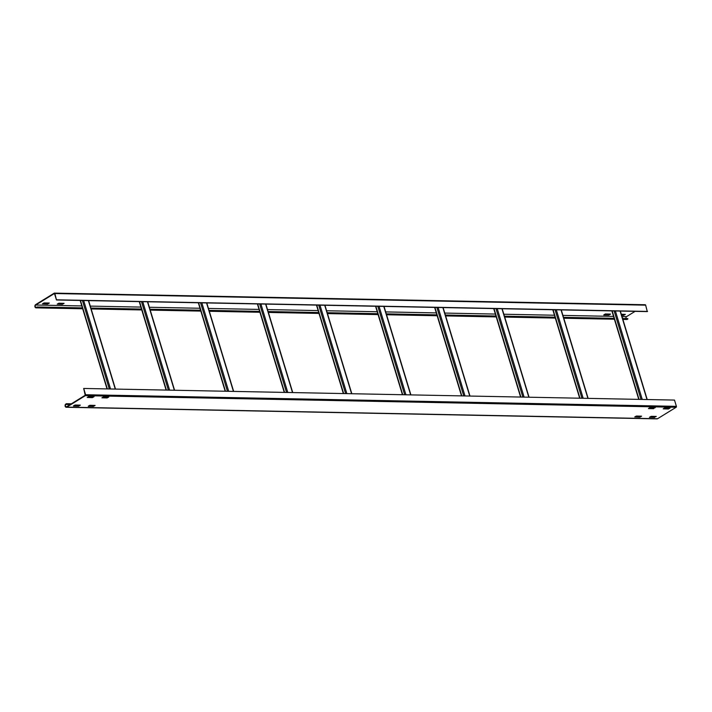 <?xml version="1.0" encoding="UTF-8"?>
<svg xmlns="http://www.w3.org/2000/svg" width="712" height="712" viewBox="0 0 712 712"><rect width="100%" height="100%" fill="white"/><g stroke="black" fill="none" stroke-linecap="round" stroke-linejoin="round"><path stroke-width="1.07" d="M81.818 305.938L35.716 305.03A1.264 0.899 91.1 0 0 36.419 307.335L37.086 307.379L36.535 307.718A1.682 1.193 -88.9 0 1 36.036 307.86L82.681 308.777M645.001 304.789A0.703 0.498 91.1 0 1 645.651 305.154L647.288 311.598L56.479 299.983L54.851 293.531A0.703 0.498 -88.9 0 0 54.201 293.175L35.6 304.647A1.682 1.193 -88.9 0 0 34.897 306.516A1.682 1.193 -88.9 0 0 36.036 307.86M56.479 299.983L54.477 293.567M35.716 305.03L54.317 293.558M622.866 319.403L626.836 319.483A1.682 1.193 91.1 0 0 627.334 319.332L627.77 318.611L622.599 318.513M614.136 318.344L563.521 317.347M555.057 317.187L504.434 316.19M495.97 316.021L445.356 315.024M436.892 314.864L386.278 313.867M377.814 313.698L327.2 312.702M318.736 312.532L268.113 311.545M259.649 311.375L209.034 310.379M200.57 310.209L149.956 309.222M141.492 309.053L90.878 308.056M82.414 307.887L36.971 306.997M635.095 311.358L626.516 316.644A1.264 0.899 -88.9 0 0 626.159 318.584M621.309 314.268L625.35 314.384L623.623 315.363L621.629 315.327M605.378 313.956L610.584 314.09L608.849 315.078L603.731 314.971L605.378 313.956M57.218 304.113L58.882 303.214L64.089 303.348L62.353 304.327L57.218 304.113M42.453 303.819L44.117 302.92L49.324 303.054L47.588 304.042L42.453 303.819M627.886 318.994L622.715 318.896M614.251 318.727L563.637 317.73M555.173 317.57L504.55 316.573M496.095 316.404L445.472 315.407M437.008 315.247L386.393 314.25M377.93 314.081L327.315 313.084M318.851 312.924L268.228 311.927M259.773 311.758L209.15 310.761M200.686 310.601L150.072 309.604M141.608 309.435L90.994 308.438M82.53 308.278L37.086 307.379M42.871 303.561L47.473 303.659L48.719 303.009M57.636 303.855L62.238 303.944L63.484 303.303M604.132 314.597L608.733 314.686L609.979 314.045M621.514 314.944L624.744 314.339M647.564 311.429L56.755 299.814M657.541 418.736A1.682 1.193 91.1 0 1 657.034 418.878L66.234 407.264A1.682 1.193 -88.9 0 0 66.732 407.122L85.333 395.658A0.703 0.498 -88.9 0 0 85.6 394.733L83.687 388.458L674.495 400.073L676.4 406.347A0.703 0.498 91.1 0 1 676.133 407.273L657.541 418.736L66.732 407.122M66.234 407.264A1.682 1.193 -88.9 0 1 65.095 405.92A1.682 1.193 -88.9 0 1 65.798 404.051L66.465 404.096L65.913 404.434A1.264 0.899 91.1 0 0 66.617 406.739L85.218 395.267L83.687 388.458M66.465 404.096L70.773 404.176M73.888 405.662L78.489 405.751L79.735 405.101M88.662 405.947L93.254 406.036L94.5 405.395M663.664 408.51L668.265 408.599L669.511 407.958M635.149 416.689L639.75 416.787L640.996 416.137M649.923 416.983L654.524 417.072L655.77 416.431M102.403 397.474L107.005 397.563L108.242 396.922M648.89 408.216L653.491 408.305L654.737 407.665M87.629 397.18L92.231 397.278L93.477 396.628M66.349 403.713L71.369 403.811M654.639 417.454L649.433 417.33L651.168 416.342L656.286 416.44L654.524 417.072M108.776 397.047L107.12 397.946L101.914 397.812L103.649 396.833L108.74 396.931M87.211 397.438L88.875 396.54L94.082 396.673L92.346 397.661L87.211 397.438M653.607 408.697L648.401 408.563L650.136 407.575L655.263 407.673L653.491 408.305M634.73 416.947L636.394 416.048L641.601 416.182L639.865 417.17L634.73 416.947M670.045 408.083L668.381 408.982L663.175 408.848L664.91 407.869L670.01 407.967M88.244 406.205L89.899 405.306L95.105 405.44L93.37 406.418L88.252 406.321M73.469 405.911L75.134 405.012L80.34 405.146L78.605 406.134L73.487 406.036M626.516 316.644L622.003 316.555M613.539 316.395L562.925 315.398M554.461 315.229L503.847 314.232M495.383 314.072L444.76 313.075M436.296 312.906L385.682 311.909M377.218 311.74L326.603 310.752M318.139 310.583L267.525 309.587M259.061 309.417L208.438 308.43M199.983 308.26L149.36 307.264M140.896 307.095L90.282 306.107M627.334 319.332L622.822 319.252M614.358 319.083L563.744 318.086M555.28 317.917L504.657 316.92M496.202 316.76L445.578 315.763M437.115 315.594L386.5 314.597M378.036 314.437L327.422 313.44M318.958 313.271L268.344 312.274M259.88 312.114L209.257 311.117M200.793 310.948L150.179 309.951M141.715 309.791L91.1 308.794M82.636 308.625L36.535 307.718M54.851 293.531L645.651 305.154M70.221 404.514L65.913 404.434M85.333 395.658L676.133 407.273M676.4 406.347L85.6 394.733M620.107 311.064L646.986 399.53M642.26 399.441L615.382 310.966M639.047 399.379L612.169 310.904M614.136 310.948L641.014 399.414M561.029 309.898L587.907 398.373M583.181 398.275L556.303 309.809M579.96 398.213L553.082 309.747M555.057 309.782L581.935 398.248M501.951 308.741L528.829 397.207M524.103 397.118L497.225 308.643M520.881 397.047L494.003 308.581M495.979 308.625L522.857 397.091M442.873 307.575L469.751 396.05M465.016 395.952L438.138 307.486M461.803 395.89L434.925 307.424M436.892 307.459L463.77 395.925M383.786 306.418L410.664 394.884M405.938 394.795L379.06 306.32M402.725 394.724L375.847 306.258M377.814 306.302L404.692 394.768M324.708 305.252L351.586 393.718M346.86 393.629L319.982 305.163M343.647 393.567L316.76 305.101M318.736 305.137L345.614 393.603M265.629 304.095L292.507 392.561M287.782 392.472L260.904 303.997M284.56 392.401L257.682 303.935M259.658 303.98L286.536 392.445M206.551 302.929L233.429 391.395M228.703 391.306L201.825 302.84M225.482 391.244L198.603 302.778M200.57 302.814L227.448 391.28M147.464 301.772L174.342 390.238M169.616 390.14L142.738 301.674M166.403 390.078L139.525 301.612M141.492 301.657L168.37 390.123M88.386 300.606L115.264 389.072M110.538 388.983L83.66 300.517M107.325 388.921L80.447 300.455M82.414 300.491L109.292 388.957M91.145 308.946L141.759 309.942M150.223 310.112L200.846 311.1M209.31 311.269L259.925 312.265M268.388 312.435L319.003 313.422M327.467 313.592L378.081 314.588M386.545 314.757L437.168 315.754M445.623 315.914L496.246 316.911M504.71 317.08L555.324 318.077M563.788 318.237L614.403 319.234M54.406 293.122L645.206 304.736M620.339 311.064L647.217 399.539M611.875 310.904L638.753 399.37M561.252 309.907L588.13 398.373M552.797 309.738L579.675 398.204M502.174 308.741L529.052 397.216M493.71 308.581L520.588 397.047M443.095 307.584L469.973 396.05M434.632 307.415L461.509 395.881M384.017 306.418L410.895 394.884M375.553 306.258L402.431 394.724M324.93 305.261L351.817 393.727M316.475 305.092L343.353 393.558M265.852 304.095L292.73 392.561M257.388 303.935L284.266 392.401M206.774 302.938L233.652 391.404M198.31 302.769L225.188 391.235M147.695 301.772L174.573 390.238M139.232 301.612L166.11 390.078M88.617 300.615L115.495 389.081M80.153 300.446L107.031 388.912"/></g></svg>
